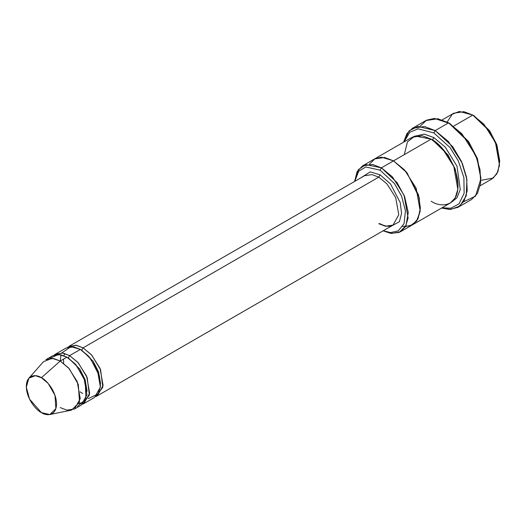 <?xml version="1.0" encoding="UTF-8"?>
<svg xmlns="http://www.w3.org/2000/svg" width="526" height="526" viewBox="0 0 526 526"><rect width="100%" height="100%" fill="white"/><g stroke="black" fill="none" stroke-linecap="round" stroke-linejoin="round"><path stroke-width="0.79" d="M364.492 175.73L68.827 346.437L76.362 345.299L83.082 347.844L91.353 354.675L100.052 368.364L103.089 385.492L97.336 395.815L95.929 396.479L102.813 387.261L100.597 369.725L91.721 355.083L83.082 347.844L378.746 177.144L387.024 183.975L395.723 197.664L398.761 214.792L393.001 225.108L398.761 214.792L395.723 197.664L387.024 183.975L378.746 177.144L372.027 174.593L364.492 175.73L372.027 174.593L378.746 177.144L380.088 174.816L370.225 171.89L360.547 178.012L370.225 171.89L380.088 174.816L390.502 183.929L400.253 202.661L401.562 213.332L399.412 221.696L389.056 227.39L399.412 221.696L401.562 213.332L400.253 202.661L390.502 183.929L380.088 174.816L378.746 177.144L83.082 347.844L81.734 350.171L93.234 361.342L98.553 371.862L100.538 383.52L98.553 371.862L93.234 361.342L81.734 350.171L83.082 347.844L75.665 345.194L67.545 347.318M480.889 178.695L477.253 158.247L468.521 141.455L449.973 123.603L448.632 122.828L467.982 141.455L477.089 158.977L480.889 178.695L475.517 196.172L463.708 201.701M433.851 132.914L450.019 147.523L458.376 161.048L463.893 177.571L464.136 193.233L458.974 203.904L450.743 208.25L442.064 207.763L450.743 208.25L458.974 203.904L464.136 193.233L463.893 177.571L458.376 161.048L450.019 147.523L433.851 132.914L418.006 128.817L409.734 132.355L404.047 141.921L409.734 132.355L418.006 128.817L433.851 132.914L435.193 130.586L433.851 132.914M441.59 208.033L450.762 209.44L459.921 206.021L466.273 195.738L466.917 179.419L461.512 161.502L452.649 146.596L435.193 130.586L448.435 141.52L462.347 163.422L466.588 177.426L467.213 190.82L464.004 201.208L458.001 207.336L449.697 209.473L441.59 208.033M380.088 170.161L394.447 183.554L401.562 196.08L405.447 210.834L404.08 223.596L398.215 230.875L390.548 232.584L383.263 230.73L390.548 232.584L398.215 230.875L404.08 223.596L405.447 210.834L401.562 196.08L394.447 183.554L380.088 170.161L365.794 166.966L358.693 171.206L354.754 181.352L358.693 171.206L365.794 166.966L380.088 170.161L381.435 167.833L380.088 170.161M383.119 230.815L390.746 233.36L399.116 232.453L406 225.647L408.261 212.471L404.586 196.474L397.038 182.607L381.435 167.833L392.468 176.94L404.067 195.192L408.117 218.027L405.441 226.68L400.437 231.788L391.429 233.452L383.119 230.815M499.7 161.627L496.695 144.466L489.489 130.593L474.169 115.845L472.821 115.069L488.95 130.593L496.537 145.196L499.7 161.627L497.944 171.64L493.309 178.025L480.856 180.359M480.245 185.711L491.83 179.024L496.833 173.922L499.503 165.263L495.453 142.428L483.854 124.175L472.821 115.069L453.774 126.069L472.821 115.069L463.866 111.676L453.82 113.189L442.234 119.875M74.488 409.004L81.208 405.125L86.961 394.802L83.923 377.675L75.231 363.985L66.953 357.154L60.234 361.033L68.511 367.865L77.204 381.554L80.241 398.682L74.488 409.004L66.953 410.142L60.234 407.591M41.416 377.721L48.195 383.48L54.96 395.23L55.887 408.59L49.891 414.527L41.416 412.634C45.841 415.888 56.328 416.704 56.538 403.902C56.328 390.864 45.841 379.575 41.416 377.721C36.998 374.466 26.504 373.644 26.3 386.446C26.504 399.49 36.998 410.78 41.416 412.634L29.548 399.129L26.313 387.156L28.897 378.168L35.341 375.682L41.416 377.721L60.234 361.033L41.416 377.721M49.891 414.527L71.529 410.116L79.525 402.199L78.289 384.388L69.268 368.719L60.234 361.033L60.858 355.642L60.234 361.033L52.133 358.324L43.533 361.632L28.897 378.168M69.642 355.602L68.295 357.93L79.794 369.101L85.113 379.621L87.099 391.278L85.113 379.621L79.794 369.101L68.295 357.93L69.642 355.602L62.226 352.959L54.106 355.076L55.388 354.195L62.923 353.058L69.642 355.602L77.914 362.434L86.612 376.123L89.65 393.251L83.897 403.573L82.49 404.238L89.374 395.019L87.158 377.484L78.282 362.841L69.642 355.602L80.393 349.395L69.642 355.602M67.637 357.562L68.295 357.93L67.637 357.562M49.74 358.377L58.517 354.425L66.953 357.154L76.191 365.077L85.265 381.265L85.962 399.155L77.447 406.368M81.076 349.803L81.734 350.171L81.076 349.803M61.812 352.913L70.931 346.66L80.393 349.395L73.673 346.851L66.138 347.988L55.388 354.195M458.001 207.336L471.441 199.578L477.444 193.45L480.652 183.061L480.028 169.668L475.787 155.663L461.874 133.755L448.632 122.828L435.193 130.586L448.632 122.828L437.882 118.751L425.823 120.572L412.384 128.331L424.443 126.51L435.193 130.586L417.927 126.404L409.103 130.869L403.58 142.191L406.94 133.551L412.384 128.331M433.851 137.569L432.503 139.903L448.04 154.953L455.253 169.122L458.028 184.889L455.253 169.122L448.04 154.953L432.503 139.903L433.851 137.569L445.246 147.083L457.028 166.275L460.276 189.544L456.969 197.789L451.466 202.221L456.969 197.789L460.276 189.544L457.028 166.275L445.246 147.083L433.851 137.569L424.193 134.071L413.548 136.55M431.839 139.528L432.503 139.903L431.839 139.528M404.284 154.644L407.446 141.862L415.034 136.017L431.162 139.127L381.435 167.833L393.527 160.851L404.566 169.957L416.165 188.209L420.215 211.044L417.539 219.704L412.535 224.806L417.539 219.697L420.208 211.044L416.158 188.209L404.566 169.957L393.527 160.851L431.162 139.127L422.2 135.728L412.154 137.24L374.525 158.964L384.572 157.452L393.527 160.851L384.473 157.438L374.525 158.964M400.437 231.788L412.345 224.918M412.535 224.806L450.164 203.082L455.168 197.973L457.844 189.321L453.793 166.486L442.195 148.233L431.162 139.127C439.026 142.415 457.673 162.495 458.041 185.678C457.673 208.441 439.026 206.988 431.162 201.195M83.897 403.573L94.647 397.367L100.4 387.044L97.363 369.916L88.67 356.227L80.393 349.395L90.294 358.121L99.44 376.064L100.486 386.13L98.217 393.836L88.217 398.649M402.725 226.358L410.083 225.897L416.625 221.098L420.202 211.156L419.229 197.618L407.052 172.87L393.527 160.851L406.348 172.009L418.532 194.922L420.399 208.158L418.038 218.77L412.443 224.858L405.5 226.588M369.462 164.171L374.92 158.753L381.488 157.189L393.527 160.851L384.572 157.452L374.525 158.97L362.427 165.953L372.474 164.434L381.435 167.833L365.846 164.585L358.298 169.714L354.609 181.437L357.101 171.647L362.427 165.953M420.116 126.201L426.685 120.112L434.456 118.435L449.973 123.603L468.732 141.757L477.47 158.852L480.876 177.906M45.979 359.626L53.514 358.489L60.234 361.033L66.953 357.154L60.234 354.609L52.699 355.747L45.979 359.626M447.172 122.025L452.255 114.254L459.349 111.473L472.821 115.069L474.169 115.845L489.699 130.895L496.912 145.071L499.693 160.831M97.336 395.815L393.001 225.108L385.466 226.246L378.746 223.701M449.973 123.603L448.632 122.828M474.169 115.845L472.821 115.069M81.602 402.706L79.005 403.639M82.687 393.533L80.097 391.831M63.659 363.348L63.501 359.146M63.962 355.688L64.659 353.452M393.001 225.108C391.837 225.851 388.116 227.975 379.7 223.603"/></g></svg>
